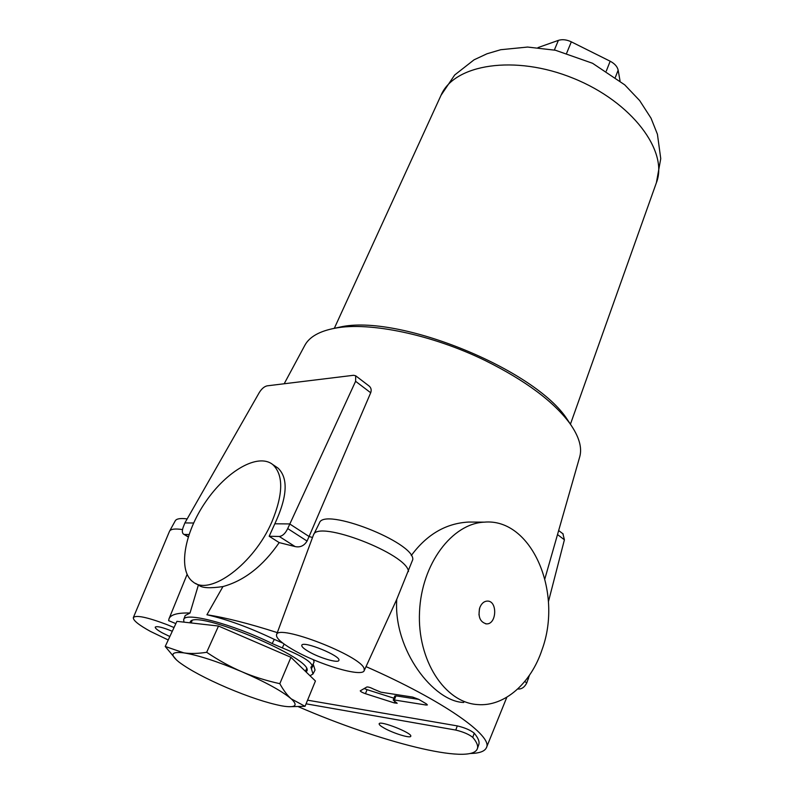 <?xml version="1.0" encoding="UTF-8"?>
<svg xmlns="http://www.w3.org/2000/svg" width="794" height="794" viewBox="0 0 794 794"><rect width="100%" height="100%" fill="white"/><g stroke="black" fill="none" stroke-linecap="round" stroke-linejoin="round"><path stroke-width="1.19" d="M620.035 80.869L618.159 70.16C617.365 66.597 614.705 63.619 610.169 61.217L571.333 41.844C566.628 39.631 562.311 39.144 558.39 40.375L538.014 47.59M176.546 660.022L165.221 646.465L183.861 652.876C171.256 651.388 169.579 654.415 178.829 661.938L179.295 662.305C189.766 670.067 205.666 678.533 226.975 687.723C248.79 696.924 266.992 702.958 281.562 705.826L284.738 706.332C295.825 707.722 297.998 705.231 291.249 698.859C282.178 691.197 265.682 682.145 241.763 671.694C217.526 661.491 198.232 655.219 183.861 652.876C190.242 653.839 197.835 653.641 206.668 652.301C218.737 660.4 230.439 666.861 241.763 671.694C253.088 676.567 265.772 680.567 279.816 683.684C283.518 690.373 287.329 695.425 291.249 698.859L305.055 706.313L288.688 706.71M165.221 646.465L176.913 621.345L218.509 626.039L290.941 657.313L315.436 681.004L305.055 706.313M218.509 626.039L206.668 652.301M290.941 657.313L279.816 683.684M189.984 622.824L190.153 622.288C192.476 607.509 316.34 659.606 306.702 671.208L306.127 672.002M384.088 728.048C380.604 726.063 378.966 724.644 379.155 723.781C379.592 720.098 412.84 733.219 410.756 736.256C410.458 738.619 393.03 733.219 384.088 728.048M169.847 636.53L162.313 632.878C157.371 630.128 155.019 628.203 155.257 627.101C156.914 625.92 162.591 627.31 172.298 631.27M308.34 651.388C303.645 648.619 301.472 646.574 301.799 645.274C302.732 640.242 341.748 656.211 338.849 660.429C338.224 663.506 318.999 657.769 308.34 651.388M479.794 607.638C481.482 603.47 483.973 601.286 487.288 601.088C497.699 600.542 496.865 624.55 486.464 623.886C480.023 622.129 477.799 616.71 479.794 607.638M478.981 614.933L479.427 608.799M570.955 424.988L567.363 419.579C535.434 369.339 397.645 313.392 339.733 327.138L333.381 328.518M284.183 383.77L304.876 345.261C309.471 336.795 319.585 331.098 335.247 328.17C369.369 321.61 431.946 334.502 485.352 360.625C525.429 380.554 553.597 401.496 569.864 423.44C579.044 436.452 582.33 447.588 579.719 456.858L544.883 578.757M368.644 385.666L369.091 386.013C371.126 387.74 371.661 389.993 370.699 392.762L309.074 536.506L312.508 537.488M411.282 555.532C426.874 534.392 446.049 523.226 468.797 522.045L484.261 522.154C531.335 517.787 563.293 591.778 542.074 649.621C531.057 683.118 504.607 706.908 477.531 704.566C444.779 702.67 417.158 660.221 419.52 611.985C421.495 563.75 452.163 523.504 484.261 522.154M168.239 639.984L150.364 631.369C138.622 624.888 132.955 620.283 133.342 617.573C135.992 614.844 147.148 617.166 166.829 624.57L174.035 627.528M292.43 649.373C281.255 642.822 275.955 637.959 276.53 634.763C277.235 623.369 361.657 656.003 364.148 668.717L364.198 670.642C362.104 677.669 317.451 664.221 292.43 649.373M183.93 622.139L183.682 619.697C184.436 611.39 232.463 623.945 272.163 643.557L282.297 647.894C301.462 655.646 311.417 661.7 312.161 666.057L310.891 667.159L313.005 673.977L310.027 675.773M306.077 703.821L455.786 730.073C463.259 731.879 468.917 734.301 472.758 737.358C476.807 742.142 478.345 745.923 477.353 748.722C471.537 765.624 379.363 741.864 298.574 706.799M307.576 700.179L457.275 725.895C464.758 727.671 470.405 730.103 474.226 733.17C478.256 737.993 479.774 741.824 478.762 744.663L477.353 748.722M311.407 668.796L313.422 664.737L315.039 670.037L313.005 673.977M313.054 664.181L313.422 664.737M313.392 659.725L314.096 661.978L312.161 666.057M282.297 647.894L284.113 644.063M183.682 619.697L185.201 615.519L190.024 613.028L198.381 585.019M175.861 623.618L168.616 620.65L168.993 618.844C170.631 614.596 177.638 612.66 190.024 613.028M366.034 666.623C443.568 700.685 493.481 736.266 486.394 747.73C484.677 751.422 479.248 753.347 470.078 753.506M195.572 583.382L199.165 585.476C202.53 588.046 210.46 588.414 222.955 586.567L206.916 614.764C225.704 617.643 249.177 623.598 277.324 632.62M206.916 614.764C227.044 619.34 249.505 627.538 274.287 639.378L282.843 643.12M394.826 701.459L394.271 702.908L397.179 703.256L393.219 700.1L394.34 699.99L395.918 695.852L418.815 699.405M394.271 702.908L365.458 693.698L367.046 689.649L393.943 698.204M426.557 704L426.17 705.042L427.4 704.923L426.18 703.762L418.686 699.325L412.701 697.082L380.971 692.199L373.656 689.142C370.599 687.564 368.337 686.85 366.878 686.989L360.258 690.84C360.575 691.624 362.302 692.576 365.458 693.698M426.17 705.042L394.34 699.99M274.287 639.378L272.163 643.557M193.627 523.008L184.883 522.918L259.281 392.554C261.663 388.752 264.273 386.519 267.092 385.854L353.608 375.284L355.702 375.8L355.603 381.309L287.716 528.576C285.364 533.459 282.535 536.089 279.26 536.466L295.08 546.56L279.19 542.6L269.176 536.258L279.26 536.466M269.176 536.258L274.833 523.792C287.428 496.657 288.47 478.087 277.969 468.073L275.826 466.624M274.833 523.792L289.681 523.931L309.074 536.506L307.07 541.071C304.132 545.825 300.132 547.652 295.08 546.56M557.517 534.57L564.405 539.801L562.906 533.766M564.405 539.801L548.426 601.703M529.409 675.317L526.799 682.85L524.745 681.53M527.405 678.136L528.496 678.84M518.016 688.716L518.482 689.023C521.926 689.073 524.695 687.018 526.799 682.85M518.482 689.023L517.787 688.924M188.297 536.684L183.424 534.054C182.064 532.834 182.005 530.521 183.245 527.117L184.883 522.918M184.575 534.431L189.012 534.521M393.219 700.1L394.797 695.971L395.918 695.852M364.218 688.527L367.046 689.649M463.736 702.472C433.832 701.747 393.228 650.137 396.762 599.311L412.791 559.522C414.438 542.381 323.773 506.939 319.426 522.958L313.312 535.325L276.53 634.763M408.473 571.551C407.709 554.093 317.481 519.375 313.491 534.908M396.762 599.311L364.198 670.642M187.176 518.909C180.506 518.065 176.546 518.671 175.295 520.745L169.459 531.385L133.342 617.573M182.511 529.588C175.206 528.476 170.889 528.993 169.588 531.126M279.19 542.6C263.062 566.023 244.314 580.672 222.955 586.567M271.876 521.886C254.08 563.601 210.053 596.354 193.141 581.962C177.459 570.916 184.297 532.754 205.577 501.937C226.618 470.921 258 452.719 272.719 464.53C283.627 474.832 283.349 493.947 271.876 521.886M558.39 40.375L554.351 50.022M566.678 53.109L571.333 41.844M610.169 61.217L606.308 71.033M615.39 77.266L618.159 70.16M441.027 95.29C453.999 64.334 514.661 54.27 573.357 78.298C632.193 101.989 668.667 151.495 656.39 182.739L660.747 158.641L657.422 134.226L651.04 118.207L639.636 100.54L624.729 84.849L592.562 63.282L555.453 50.25L527.593 47.054L500.736 49.714L486.94 53.794L474.068 59.808L454.684 74.993L441.027 95.29L334.304 328.339M472.758 737.358L474.226 733.17M457.275 725.895L455.786 730.073M355.603 381.309L370.699 392.762M307.07 541.071L287.716 528.576M570.42 424.214L656.39 182.739M192.049 620.799L191.056 622.943M306.504 668.846L305.462 671.357M485.66 623.816L486.464 623.886M339.733 327.138L335.247 328.17M567.363 419.579L569.864 423.44M355.702 375.8L369.091 386.013M558.668 530.541L563.214 534.005M188.208 536.962L183.682 534.213M168.993 618.844L187.076 574.449M486.394 747.73L506.85 697.211M272.719 464.53L277.969 468.073"/></g></svg>
